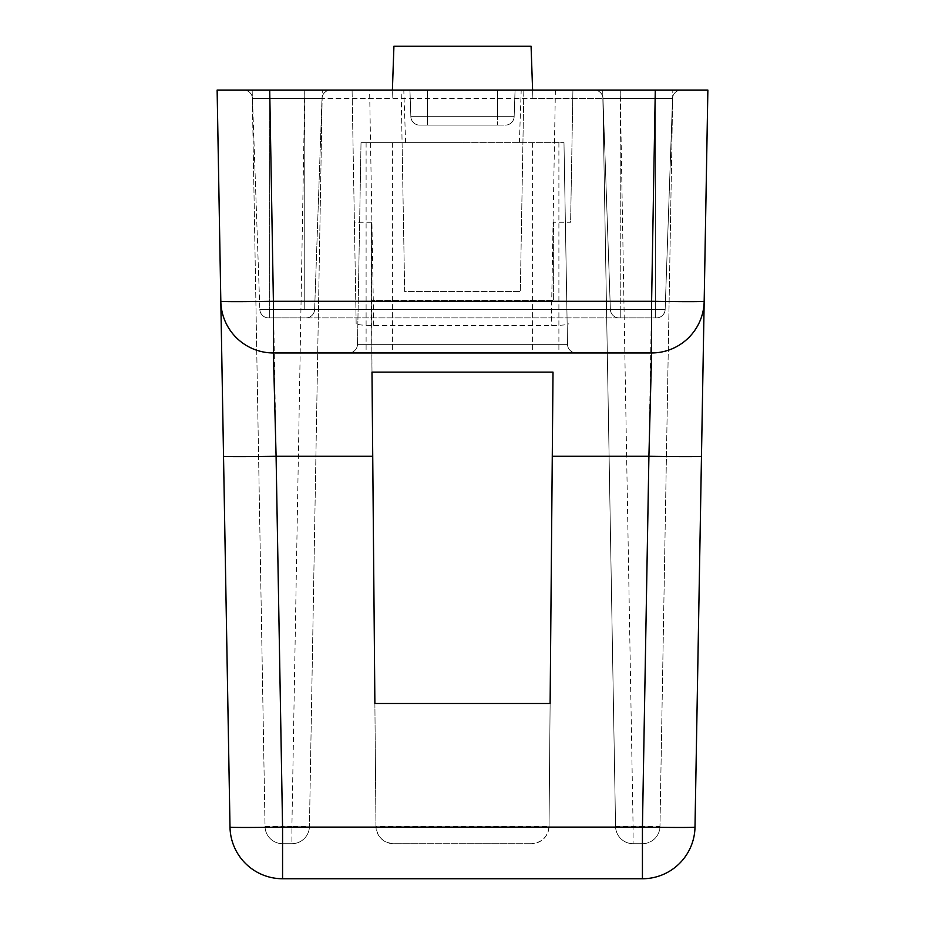 <?xml version="1.0" encoding="UTF-8"?>
<svg xmlns="http://www.w3.org/2000/svg" width="925" height="925" viewBox="0 0 925 925"><rect width="100%" height="100%" fill="white"/><g stroke="black" fill="none" stroke-linecap="round" stroke-linejoin="round"><path stroke-width="0.69" stroke-dasharray="4.62 3.47" d="M462.5 90.06L403.786 90.06L462.5 90.06M462.5 142.647L405.624 142.647L462.5 142.647M553.636 222.243L553.636 300.382L553.636 222.243L570.609 222.243L572.91 90.06L523.839 90.06L520.324 291.618L404.676 291.618L402.074 142.647L563.984 142.647L361.016 142.647L402.074 142.647L401.161 90.06L269.707 90.06L655.293 90.06L217.132 90.06L230.001 827.089A52.575 52.575 0 0 0 282.564 878.75L642.436 878.75A52.575 52.575 0 0 0 694.999 827.089L707.868 90.06L572.91 90.06L570.609 222.243M371.989 372.151L371.364 222.243L371.364 300.382L553.636 300.382L371.364 300.382L375.955 826.326A17.529 17.529 0 0 0 393.483 843.692L531.517 843.692L393.483 843.692C382.973 842.606 377.134 836.813 375.955 826.326L374.879 703.486L550.121 703.486L549.045 826.326L553.011 372.151M532.904 98.524L531.077 46.25L393.923 46.25L531.077 46.25L393.923 46.25L392.397 90.06L532.603 90.06L532.904 98.524L672.521 98.524A8.764 8.764 0 0 1 681.274 90.06L655.293 90.06L642.436 826.476L633.093 826.476L620.236 90.06L594.243 90.06L655.293 90.06L655.293 98.524L269.707 98.524L392.096 98.524L393.923 46.25L392.096 98.524M243.726 90.06L269.707 90.06L269.707 317.911L269.707 309.447L269.707 317.911L269.707 309.447L269.707 317.911L269.707 309.447L259.844 309.447L314.627 309.447A8.764 8.764 0 0 1 305.874 317.911A8.764 8.764 0 0 0 314.627 309.447L259.844 309.447A8.764 8.764 0 0 0 268.608 317.911A8.764 8.764 0 0 1 259.844 309.447A8.764 8.764 0 0 0 268.608 317.911A8.764 8.764 0 0 1 259.844 309.447A8.764 8.764 0 0 0 268.608 317.911A8.764 8.764 0 0 1 259.844 309.447A8.764 8.764 0 0 0 268.608 317.911L305.874 317.911L268.608 317.911A8.764 8.764 0 0 1 259.844 309.447L665.156 309.447A8.764 8.764 0 0 1 656.392 317.911A8.764 8.764 0 0 0 665.156 309.447A8.764 8.764 0 0 1 656.392 317.911L268.608 317.911L656.392 317.911A8.764 8.764 0 0 0 665.156 309.447L269.707 309.447L269.707 90.06L304.764 90.06L291.907 826.476L282.564 826.476L269.707 90.06L243.726 90.06A8.764 8.764 0 0 1 252.479 98.524A8.764 8.764 0 0 0 243.726 90.06A8.764 8.764 0 0 1 252.479 98.524A8.764 8.764 0 0 0 243.726 90.06A8.764 8.764 0 0 1 252.479 98.524L321.993 98.524A8.764 8.764 0 0 1 330.757 90.06A8.764 8.764 0 0 0 321.993 98.524A8.764 8.764 0 0 1 330.757 90.06A8.764 8.764 0 0 0 321.993 98.524L252.479 98.524L321.993 98.524L252.479 98.524L259.844 309.447L252.479 98.524A8.764 8.764 0 0 0 243.726 90.06A8.764 8.764 0 0 1 252.479 98.524M269.707 90.06L269.707 98.524L269.707 90.06L304.764 90.06L304.764 98.524L304.764 90.06M655.293 90.06L655.293 317.911L655.293 309.447L655.293 317.911L655.293 309.447L610.373 309.447A8.764 8.764 0 0 0 619.126 317.911A8.764 8.764 0 0 1 610.373 309.447A8.764 8.764 0 0 0 619.126 317.911L655.293 317.911L619.126 317.911A8.764 8.764 0 0 1 610.373 309.447L655.293 309.447L655.293 98.524L672.521 98.524L665.156 309.447L672.521 98.524L665.156 309.447L672.521 98.524L665.156 309.447L620.236 309.447L665.156 309.447L655.293 309.447L665.156 309.447L672.521 98.524A8.764 8.764 0 0 1 681.274 90.06L655.293 90.06L655.293 98.524L672.521 98.524A8.764 8.764 0 0 1 681.274 90.06A8.764 8.764 0 0 0 672.521 98.524A8.764 8.764 0 0 1 681.274 90.06A8.764 8.764 0 0 0 672.521 98.524L603.007 98.524A8.764 8.764 0 0 0 594.243 90.06L620.236 90.06L594.243 90.06A8.764 8.764 0 0 1 603.007 98.524A8.764 8.764 0 0 0 594.243 90.06A8.764 8.764 0 0 1 603.007 98.524L655.293 98.524L655.293 90.06L655.293 98.524L655.293 90.06L620.236 90.06L620.236 98.524L603.007 98.524L620.236 98.524L620.236 90.06M497.558 90.06L409.925 90.06L515.075 90.06L409.925 90.06L515.075 90.06L497.558 90.06L497.558 116.666L514.15 116.666L515.075 90.06L514.15 116.666A8.764 8.764 0 0 1 505.397 125.118L419.603 125.118L505.397 125.118A8.764 8.764 0 0 0 514.15 116.666A8.764 8.764 0 0 1 505.397 125.118A8.764 8.764 0 0 0 514.15 116.666A8.764 8.764 0 0 1 505.397 125.118A8.764 8.764 0 0 0 514.15 116.666L497.558 116.666L497.558 90.06L497.558 116.666L427.442 116.666L427.442 90.06L409.925 90.06L427.442 90.06L427.442 116.666L410.85 116.666L409.925 90.06L410.85 116.666A8.764 8.764 0 0 0 419.603 125.118L427.442 125.118L419.603 125.118A8.764 8.764 0 0 1 410.85 116.666A8.764 8.764 0 0 0 419.603 125.118A8.764 8.764 0 0 1 410.85 116.666A8.764 8.764 0 0 0 419.603 125.118A8.764 8.764 0 0 1 410.85 116.666L514.15 116.666L497.558 116.666L497.558 90.06L497.558 116.666L427.442 116.666L427.442 90.06L427.442 116.666L410.85 116.666L514.15 116.666L497.558 116.666L497.558 90.06M220.821 301.296A52.575 52.575 0 0 0 273.395 352.957L651.605 352.957A52.575 52.575 0 0 0 704.179 301.296M576.275 352.957L348.725 352.957L576.275 352.957A8.764 8.764 0 0 1 567.511 344.354L357.489 344.354A8.764 8.764 0 0 1 348.725 352.957A8.764 8.764 0 0 0 357.489 344.354L567.511 344.354L563.984 142.647L567.511 344.354A8.764 8.764 0 0 0 576.275 352.957A8.764 8.764 0 0 1 567.511 344.354M615.564 826.476L602.707 90.06L615.564 826.476A17.529 17.529 0 0 0 633.093 843.692L642.436 843.692L633.093 843.692A17.529 17.529 0 0 1 615.564 826.476L633.093 826.476L633.093 843.692M642.436 843.692A17.529 17.529 0 0 0 659.964 826.476L672.81 90.06L659.964 826.476A17.529 17.529 0 0 1 642.436 843.692A17.529 17.529 0 0 0 659.964 826.476L642.436 826.476L642.436 843.692M252.19 90.06L265.036 826.476A17.529 17.529 0 0 0 282.564 843.692L291.907 843.692L282.564 843.692A17.529 17.529 0 0 1 265.036 826.476L282.564 826.476L282.564 843.692A17.529 17.529 0 0 1 265.036 826.476L252.19 90.06M291.907 843.692A17.529 17.529 0 0 0 309.436 826.476L322.293 90.06L309.436 826.476A17.529 17.529 0 0 1 291.907 843.692L291.907 826.476L309.436 826.476A17.529 17.529 0 0 1 291.907 843.692M356.16 323.692L352.09 90.06L356.16 323.692C357.293 324.802 363.143 325.415 373.723 325.531L551.277 325.531C561.857 325.415 567.707 324.802 568.84 323.692M371.364 222.243L354.391 222.243M549.045 826.326C547.866 836.813 542.027 842.606 531.517 843.692A17.529 17.529 0 0 0 549.045 826.326L375.955 826.326M357.489 344.354L361.016 142.647L357.489 344.354A8.764 8.764 0 0 1 348.725 352.957M523.839 90.06L520.324 291.618L404.676 291.618L401.161 90.06M610.373 309.447L603.007 98.524A8.764 8.764 0 0 0 594.243 90.06A8.764 8.764 0 0 1 603.007 98.524A8.764 8.764 0 0 0 594.243 90.06A8.764 8.764 0 0 1 603.007 98.524L610.373 309.447L603.007 98.524L610.373 309.447L620.236 309.447L620.236 98.524L620.236 309.447L620.236 98.524L620.236 309.447L610.373 309.447A8.764 8.764 0 0 0 619.126 317.911A8.764 8.764 0 0 1 610.373 309.447A8.764 8.764 0 0 0 619.126 317.911A8.764 8.764 0 0 1 610.373 309.447M314.627 309.447L321.993 98.524A8.764 8.764 0 0 1 330.757 90.06A8.764 8.764 0 0 0 321.993 98.524A8.764 8.764 0 0 1 330.757 90.06A8.764 8.764 0 0 0 321.993 98.524L314.627 309.447A8.764 8.764 0 0 1 305.874 317.911A8.764 8.764 0 0 0 314.627 309.447A8.764 8.764 0 0 1 305.874 317.911M531.077 46.25L532.603 90.06L531.077 46.25M497.558 125.118L427.442 125.118L497.558 125.118L497.558 116.666L427.442 116.666L427.442 90.06L427.442 116.666L410.85 116.666L497.558 116.666L497.558 125.118M665.156 309.447A8.764 8.764 0 0 1 656.392 317.911A8.764 8.764 0 0 0 665.156 309.447A8.764 8.764 0 0 1 656.392 317.911M366.103 142.647L366.103 352.957M392.397 142.647L392.397 352.957M532.603 142.647L532.603 352.957M558.897 142.647L558.897 352.957M304.764 309.447L304.764 98.524L304.764 309.447M419.603 125.118A8.764 8.764 0 0 1 410.85 116.666A8.764 8.764 0 0 0 419.603 125.118A8.764 8.764 0 0 1 410.85 116.666A8.764 8.764 0 0 0 419.603 125.118A8.764 8.764 0 0 1 410.85 116.666A8.764 8.764 0 0 0 419.603 125.118M427.442 125.118L427.442 116.666L427.442 125.118M620.236 317.911L620.236 309.447L620.236 317.911M655.293 309.447L655.293 317.911L655.293 309.447M268.608 317.911A8.764 8.764 0 0 1 259.844 309.447A8.764 8.764 0 0 0 268.608 317.911M555.393 90.06L551.277 325.531M373.723 325.531L369.607 90.06M405.624 142.647L403.786 90.06M519.376 142.647L521.214 90.06"/><path stroke-width="1.39" d="M269.707 90.06L243.726 90.06L269.707 90.06L243.726 90.06L269.707 90.06L273.395 301.296L651.605 301.296L655.293 90.06L681.274 90.06L217.132 90.06L223.526 456.279A52.575 0.913 -1 0 0 276.089 456.279L282.564 827.089L642.436 827.089L648.911 456.279L651.605 352.957L273.395 352.957L276.089 456.279L372.729 456.279L371.989 372.151L553.011 372.151L550.121 703.486L374.879 703.486L372.729 456.279M655.293 90.06L707.868 90.06L694.999 827.089A52.575 52.575 0 0 1 642.436 878.75L282.564 878.75A52.575 52.575 0 0 1 230.001 827.089L223.526 456.279M273.395 352.957A52.575 52.575 0 0 1 220.821 301.296A52.575 52.575 0 0 0 273.395 352.957L273.395 301.296A52.575 0.913 179 0 1 220.821 301.296M704.179 301.296A52.575 52.575 0 0 1 651.605 352.957L651.605 301.296A52.575 0.913 -179 0 0 704.179 301.296A52.575 52.575 0 0 1 651.605 352.957M532.603 90.06L531.077 46.25L393.923 46.25L392.397 90.06M701.474 456.279A52.575 0.913 1 0 1 648.911 456.279L552.271 456.279M642.436 878.75L642.436 827.089A52.575 0.913 1 0 0 694.999 827.089A52.575 52.575 0 0 1 642.436 878.75M282.564 827.089L282.564 878.75A52.575 52.575 0 0 1 230.001 827.089A52.575 0.913 -1 0 0 282.564 827.089"/></g></svg>
